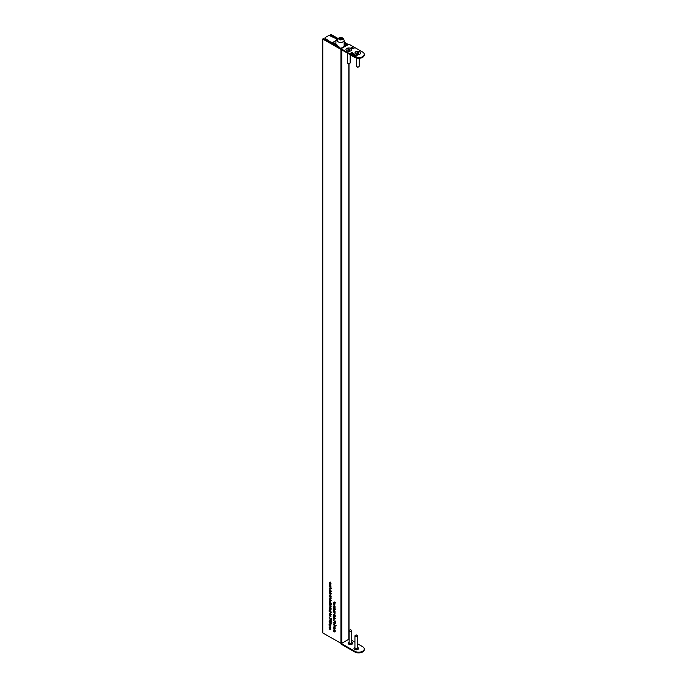 <?xml version="1.0" encoding="UTF-8"?>
<svg xmlns="http://www.w3.org/2000/svg" width="687" height="687" viewBox="0 0 687 687"><rect width="100%" height="100%" fill="white"/><g stroke="black" fill="none" stroke-linecap="round" stroke-linejoin="round"><path stroke-width="1.03" d="M354.707 56.635A5.599 3.229 0 0 0 360.804 57.339A5.599 3.229 0 0 0 364.256 54.35L364.256 55.072A5.599 3.229 180 0 1 360.804 58.051A5.599 3.229 180 0 1 354.707 57.356L354.707 56.635L340.546 48.468L341.327 47.91L340.056 48.176L323.397 38.704L322.744 39.004L322.778 632.942L322.778 39.056L341.044 49.438M329.872 587.179L330.894 587.548L330.911 588.476L329.288 588.218L330.722 588.321L330.069 587.067M330.911 588.476L330.301 588.57M330.404 588.613L331.529 588.115M329.485 590.494L329.279 589.686L331.512 591.198L330.584 590.665L330.894 591.593L330.061 592.057L329.245 590.631L329.769 589.97M330.894 591.593L330.301 591.919M330.198 595.809L330.636 596.909L330.456 596.101L329.674 596.385L329.21 595.586L329.666 596.153L330.198 595.809L329.812 596.179M330.541 595.938L330.035 596.368M333.985 626.201L334.913 626.51L334.921 628.622L333.298 628.296L334.732 628.468L333.307 627.051L334.741 627.222L334.183 626.08M334.921 628.622L334.363 628.682M334.165 628.571L334.895 628.373M333.925 627.411L334.904 627.119M335.565 625.634L334.406 625.831L333.272 624.311L334.423 624.139L335.376 626.055M333.882 624.011L333.272 624.311L333.453 623.908M334.964 617.922L333.375 616.78L334.964 617.922M334.329 618.12L334.758 619.21L334.578 618.403L333.796 618.686L333.341 617.888L333.788 618.463L334.329 618.12L333.942 618.489M334.672 618.24L334.165 618.678M334.268 605.221L333.427 603.925L335.058 604.045L333.624 604.036L334.466 605.11M333.684 603.77L334.294 603.598M334.165 603.529L333.624 604.036M333.985 605.728L335.041 606.114L335.007 606.964L334.174 605.616M333.444 606.028L334.835 607.892L335.033 607.042L335.024 608.416L333.642 606.552L333.435 607.463L333.444 606.028M333.642 608.553L333.435 607.746L335.668 609.266L334.732 608.725L335.05 609.652L334.217 610.125L333.401 608.691L333.916 608.029M335.05 609.652L334.457 609.979M333.934 612.941L334.998 613.328L334.964 614.169L334.131 612.83M329.812 597.14L331.469 598.094L330.524 597.553L330.851 598.429L329.228 598.179L330.653 598.283L330 597.02M330.851 598.429L330.241 598.532M330.335 598.566L331.46 598.068M329.434 599.408L330.018 599.081L330.576 599.657L330.567 601.039L329.185 599.545L330.018 599.081M330.833 600.498L330.645 600.996M329.751 605.908L330.773 606.278L330.791 607.205L329.167 606.947L330.593 607.059L329.949 605.797M330.791 607.205L330.181 607.299M330.284 607.342L331.409 606.844M329.906 609.687L329.915 608.055L329.322 608.381L329.562 609.395L329.133 608.296L329.958 607.858L330.49 608.373L330.782 609.257L329.906 609.687L330.584 609.154L330.112 608.193L330.103 609.575L330.765 609.043M330.103 607.952L329.322 608.381M329.365 608.158L329.958 607.858M330.782 609.257L330.636 609.704M331.306 623.178L330.155 623.375L329.013 621.855L330.164 621.683L331.117 623.59M329.631 621.555L329.013 621.855L329.202 621.452M330.524 613.723L331.366 614.53L330.713 614.702L329.125 613.242L330.524 613.723M333.968 629.421L334.887 629.73L334.904 631.842L333.281 631.525L334.706 631.688L333.289 630.28L334.715 630.443L334.157 629.309M334.904 631.842L334.346 631.903M334.14 631.8L334.87 631.593M333.908 630.632L334.887 630.348M322.778 632.942L340.941 643.272L340.941 49.387M329.331 614.882L329.915 614.556L330.473 615.131L330.464 616.514L329.09 615.028L329.915 614.556M330.739 615.981L330.541 616.471M329.133 617.441L331.048 619.665L331.28 618.644L331.271 620.172L329.133 617.441M329.082 619.906L331.04 620.653L331.263 621.392L329.082 619.906M334.208 602.078L335.711 602.722L334.414 602.198L335.058 603.718L334.311 602.327L333.461 602.903L334.397 601.967M329.708 626.965L330.636 627.274L330.645 629.386L329.021 629.069L330.456 629.232L329.03 627.824L330.464 627.987L329.906 626.853M330.645 629.386L330.086 629.447M329.889 629.344L330.619 629.137M329.648 628.176L330.627 627.892M329.734 623.744L330.653 624.054L330.67 626.166L329.047 625.84L330.473 626.012L329.056 624.595L330.481 624.766L329.923 623.624M330.67 626.166L330.103 626.226M329.906 626.115L330.636 625.917M329.674 624.955L330.653 624.663M330.765 611.524L330.421 612.065L331.374 612.838L329.142 611.55L329.116 610.563L329.949 610.09L330.636 611.937M329.374 610.417L329.949 610.09M329.932 605.341L329.949 603.718L329.356 604.045L329.597 605.049L329.159 603.959L329.983 603.512L330.516 604.036L330.808 604.912L329.932 605.341L330.61 604.809L330.138 603.856L330.129 605.238L330.791 604.706M330.129 603.607L329.356 604.045M329.391 603.821L329.983 603.512M330.808 604.912L330.662 605.359M330.602 602.688L331.435 603.487L330.791 603.658L329.202 602.198L330.602 602.688M329.743 601.417L330.799 601.812L330.765 602.654L329.932 601.305M335.033 611.937L334.998 612.881L333.41 611.962L333.384 610.975L334.217 610.511L334.913 612.366M333.642 610.829L334.217 610.511M333.599 615.251L333.393 614.453L335.625 615.964L334.689 615.423L335.007 616.351L334.174 616.823L333.358 615.389L333.873 614.728M335.007 616.351L334.414 616.677M333.393 619.897L335.299 622.13L335.531 621.1L335.522 622.637L333.393 619.897M333.341 622.362L335.299 623.109L335.514 623.848L333.341 622.362M330.009 594.272L330.018 592.641L329.425 592.967L329.666 593.98L329.228 592.881L330.061 592.443L330.584 592.958L330.876 593.843L330.009 594.272L330.687 593.74L330.215 592.778L330.207 594.161L330.868 593.637M330.198 592.538L329.425 592.967M329.468 592.744L330.061 592.443M330.876 593.843L330.739 594.289M330.928 586.088L330.894 587.033L329.305 586.114L329.279 585.135L330.112 584.663L330.808 586.518M329.537 584.981L330.112 584.663M329.528 582.808L330.112 582.421L330.945 583.916L330.567 584.534L330.129 582.653L329.494 583.065L329.657 584.01L329.296 582.945L330.112 582.421M330.945 583.916L330.825 584.388M330.464 584.293L330.928 583.684M330.301 582.55L329.494 583.065M329.863 590.27L330.189 589.721M331.512 591.232L330.67 591.705M330.533 596.084L329.829 595.225M336.175 625.273L335.024 625.471M334.655 618.386L333.951 617.527M334.011 608.33L334.337 607.78M335.66 609.292L334.827 609.764M329.803 599.193L330.627 598.721M331.186 600.678L330.619 600.601M331.074 609.446L330.524 609.326M329.743 607.935L330.567 607.497M331.915 622.817L330.765 623.015M329.7 614.667L330.524 614.195M331.082 616.162L330.516 616.076M334.08 602.482L334.432 601.984M331.1 605.11L330.55 604.989M329.769 603.598L330.602 603.16M333.968 615.037L334.294 614.487M335.617 615.99L334.784 616.462M331.177 594.032L330.619 593.912M329.846 592.529L330.67 592.082M329.897 584.774L330.73 584.302M329.906 582.593L330.73 582.061M344.144 42.809L346.737 44.329L346.274 45.059L347.236 44.603M338.038 38.506L330.936 34.35L330.318 34.599L337.609 38.979M348.335 44.543L344.144 42.087M341.8 49.902L341.8 643.272L348.824 639.219L348.824 63.917L349.76 63.384A1.314 0.756 0 0 0 350.147 62.852L350.147 54.72M348.824 638.721L348.824 639.219M341.8 643.272L340.941 643.272M334.08 602.216L333.47 602.576M334.406 618.326L333.796 618.686M330.395 595.844L329.854 596.161M330.284 596.024L329.674 596.385M330.155 623.152L331.082 623.057L330.164 621.907L329.236 621.993L330.155 623.152L331.28 622.946M330.353 621.795L329.236 621.993M334.414 625.608L335.333 625.514L334.423 624.363L333.496 624.449L334.414 625.608L335.531 625.402M334.603 624.251L333.496 624.449M330.748 611.31L329.949 610.314L329.313 610.683L329.932 611.782L330.567 611.413L329.932 611.782M330.121 610.211L329.313 610.683M330.911 585.874L330.112 584.886L329.477 585.255L330.095 586.346L330.73 585.977L330.095 586.346M330.292 584.783L329.477 585.255M335.016 611.722L334.217 610.734L333.581 611.104L334.2 612.194L334.835 611.825L334.2 612.194M334.389 610.631L333.581 611.104M334.423 608.321L333.599 608.802L334.217 609.901L334.852 609.532L334.234 608.433L333.599 608.802M335.033 609.429L334.217 609.901M334.38 615.02L333.547 615.5L334.174 616.6L334.809 616.23L334.191 615.131L333.547 615.5M334.99 616.127L334.174 616.6M330.267 590.262L329.442 590.743L330.061 591.833L330.696 591.473L330.078 590.373L329.442 590.743M330.876 591.37L330.061 591.833M330.816 600.283L330.009 599.304L329.382 599.665L330 600.739L330.645 600.386L330 600.739M330.189 599.201L329.382 599.665M330.722 615.758L329.906 614.779L329.279 615.14L329.897 616.213L330.541 615.861L329.897 616.213M330.086 614.676L329.279 615.14M330.713 609.214L331.194 608.794M330.748 604.878L331.228 604.457M330.816 593.8L331.297 593.379M339.18 38.73L339.576 39.571L341.035 39.794L342.109 39.185L341.714 38.335L340.254 38.111L339.18 38.73M340.254 39.674L340.254 38.111M341.714 39.408L341.714 38.335M351.753 642.397L352.053 642.56A2.276 1.314 180 0 1 352.706 643.384M348.18 643.384A2.276 1.314 180 0 1 348.833 642.56L349.133 642.397M349.133 642.208A2.276 1.314 0 0 0 348.172 643.281A2.276 1.314 0 0 0 348.833 644.208A2.276 1.314 0 0 0 351.315 644.492A2.276 1.314 0 0 0 352.714 643.281A2.276 1.314 0 0 0 352.053 642.345A2.276 1.314 0 0 0 351.753 642.208M357.566 647.601L357.858 647.772A2.276 1.314 180 0 1 358.52 648.597M353.985 648.597A2.276 1.314 180 0 1 354.647 647.772L354.939 647.601M357.566 647.42A2.276 1.314 180 0 1 357.858 647.558A2.276 1.314 180 0 1 358.528 648.485A2.276 1.314 180 0 1 357.12 649.704A2.276 1.314 180 0 1 354.647 649.413A2.276 1.314 180 0 1 353.977 648.485A2.276 1.314 180 0 1 354.939 647.42M354.707 651.946L354.707 651.233A5.599 3.229 0 0 0 360.804 651.937A5.599 3.229 0 0 0 364.256 648.949L364.256 649.662A5.599 3.229 180 0 1 360.804 652.65A5.599 3.229 180 0 1 354.707 651.946L341.044 644.062L341.078 643.333M364.256 648.949A5.599 3.229 0 0 0 362.624 646.665L357.566 643.745M354.707 651.233L341.044 643.35M354.939 642.233L351.753 640.396M350.877 48.434A2.885 1.666 0 0 0 346.798 48.434A2.885 1.666 0 0 0 346.798 50.786L346.798 50.786A2.885 1.666 0 0 0 350.877 50.786A2.885 1.666 0 0 0 350.877 48.434M359.902 51.783A2.885 1.666 0 0 0 355.823 51.783A2.885 1.666 0 0 0 355.823 54.144L355.823 54.144A2.885 1.666 0 0 0 359.902 54.144A2.885 1.666 0 0 0 359.902 51.783M351.744 54.213L353.333 53.303L351.744 54.213M353.307 55.115L354.269 54.333L354.93 55.012L354.045 55.544L354.604 54.711L353.307 55.115M354.312 54.685L354.93 55.012M353.968 55.492L354.604 54.711M355.918 56.54L356.278 55.707L357.206 55.57L355.969 56.282M355.686 56.514L356.424 55.784M352.663 48.279L353.436 48.081L352.792 48.382M351.083 47.369L351.856 47.171L351.212 47.472M364.256 54.35A5.599 3.229 0 0 0 362.624 52.066L348.962 44.183L348.275 44.578A1.314 0.756 -120 0 0 347.622 44.509L341.07 48.296A1.314 0.756 60 0 1 341.722 48.356L348.275 44.578M354.707 57.356L341.044 49.464L341.722 48.356M351.727 47.781L352.148 47.351L351.796 47.712L352.586 47.609L352.122 47.901L352.92 47.798L351.727 47.781M352.397 48.167L353.092 47.901L352.397 48.167M353.212 48.597L353.985 48.399L353.341 48.7M355.394 55.922L354.724 55.956L354.767 55.304L355.909 55.261L355.78 55.93L354.93 55.441M354.724 55.956L354.767 55.304L355.909 55.261L355.832 55.905M352.757 54.797L352.208 54.127L353.625 53.938L352.757 54.797M352.259 54.531L352.809 54.093M352.809 54.23L353.556 54.196M352.757 53.972L353.814 54.342M350.413 53.449L351.778 52.401L352.586 52.882L350.413 53.449M350.318 53.388L351.778 52.547L352.508 53.346M354.724 56.102L354.767 55.441M355.909 55.398L355.832 56.051M355.11 55.338L355.875 55.561M353.23 55.072L354.269 54.333M352.972 54.539L352.422 54.239L353.221 54.436M351.667 54.17L353.135 53.182M352.586 53.028L352.508 53.492M351.255 52.968L352.371 52.968M349.752 631.396A1.314 0.756 180 0 1 349.133 630.752A1.314 0.756 180 0 1 349.511 630.211L350.439 629.678L351.366 630.211A1.314 0.756 180 0 1 351.753 630.752A1.314 0.756 180 0 1 351.083 631.413A1.314 0.756 180 0 1 349.752 631.396M351.753 630.752L351.753 642.706A1.314 0.756 180 0 1 351.083 643.367A1.314 0.756 180 0 1 349.752 643.35A1.314 0.756 180 0 1 349.133 642.706L349.133 630.752M355.754 636.66A1.314 0.756 180 0 1 354.939 635.964A1.314 0.756 180 0 1 355.325 635.423L356.252 634.891L357.18 635.423A1.314 0.756 180 0 1 357.566 635.964A1.314 0.756 180 0 1 355.754 636.66M357.566 635.964L357.566 647.918A1.314 0.756 180 0 1 355.754 648.614A1.314 0.756 180 0 1 354.939 647.918L354.939 635.964M356.553 58.06L356.553 66.201A1.314 0.756 0 0 0 356.931 66.742L357.858 67.274L356.931 66.742A1.314 0.756 0 0 0 358.786 66.742A1.314 0.756 0 0 0 359.172 66.201L359.172 58.283M359.885 54.153A2.842 1.64 0 0 0 359.868 51.834A2.842 1.64 0 0 0 355.857 51.834A2.842 1.64 0 0 0 355.84 54.153M356.811 53.466L358.666 53.603L358.279 52.916L358.915 52.538L357.06 52.392L357.438 53.079L356.811 53.466M347.528 53.208L347.528 62.852A1.314 0.756 0 0 0 347.777 63.29A1.314 0.756 0 0 0 347.905 63.384A1.314 0.756 0 0 0 349.76 63.384M350.859 50.795A2.842 1.64 0 0 0 351.134 48.683A2.842 1.64 0 0 0 347.167 48.313A2.842 1.64 0 0 0 346.54 50.606A2.842 1.64 0 0 0 346.815 50.795M347.674 50.005L349.468 50.314L349.271 49.61L350.001 49.284L348.206 48.975L348.403 49.679L347.674 50.005M337.197 39.923L336.355 39.442L337.214 39.837M337.42 39.288L329.726 35.69A0.876 0.507 180 0 0 328.644 35.681A17.845 10.305 180 0 0 325.08 37.742A0.876 0.507 180 0 0 325.097 38.36L338.408 47.231L339.043 46.888L331.598 42.19L336.218 45.144M336.836 45.531L336.836 44.5L333.616 42.646A0.876 0.507 180 0 1 333.616 41.933L335.909 40.61A0.876 0.507 180 0 1 337.145 40.61L337.145 40.378A3.495 2.018 180 0 0 339.309 42.251A3.495 2.018 180 0 0 343.114 41.813A3.495 2.018 180 0 0 344.144 40.378L344.144 46.518M344.144 43.547L345.089 43.375L344.144 42.86M336.836 44.5L336.218 44.853M344.496 43.745L344.496 46.321M345.089 43.375L345.089 45.969M339.043 46.888L339.043 47.601M345.965 44.878L345.965 45.471M330.318 34.702L330.318 35.964M339.412 38.24A1.752 1.013 0 0 0 339.412 39.666A1.752 1.013 0 0 0 341.877 39.666A1.752 1.013 0 0 0 341.877 38.24A1.752 1.013 0 0 0 339.412 38.24M357.661 53.251L357.661 52.744M357.747 53.242L357.747 52.753M357.97 53.242L357.97 52.753M358.056 53.251L358.056 52.744M348.713 49.885L348.713 49.37M348.79 49.893L348.79 49.395M349.013 49.953L349.013 49.412M349.099 50.022L349.099 49.404M325.097 38.36L325.097 39.674M333.616 41.933L333.616 42.646M335.909 40.61L335.909 43.959M322.744 632.89L322.744 39.004M349.005 638.962L349.005 63.822M330.275 35.947L330.275 34.651M345.922 45.497L345.922 44.827M335.23 630.331L334.612 630.683M335.222 631.576L334.603 631.937M330.971 627.866L330.361 628.227M330.962 629.12L330.353 629.481M330.988 624.646L330.378 625.007M330.979 625.9L330.37 626.261M330.103 607.652L329.494 608.012M331.1 606.982L330.49 607.342M330.129 603.315L329.52 603.667M331.16 598.205L330.55 598.566M334.389 603.315L333.77 603.675M334.277 617.39L333.667 617.75M335.024 618.034L334.414 618.394M335.29 618.592L334.681 618.953M335.247 627.102L334.638 627.463M335.239 628.356L334.629 628.717M330.447 595.809L329.837 596.17M330.155 595.079L329.537 595.44M330.894 595.732L330.284 596.084M331.168 596.29L330.55 596.651M330.207 592.237L329.588 592.598M331.228 588.252L330.61 588.604M330.292 582.25L329.683 582.61M331.16 583.898L330.55 584.259M331.555 622.989L330.945 623.349M329.992 621.34L329.382 621.701M335.814 625.445L335.196 625.805M334.251 623.796L333.633 624.157M330.997 611.473L330.387 611.834M330.112 609.919L329.494 610.279M331.16 586.037L330.55 586.397M330.275 584.482L329.657 584.843M335.265 611.885L334.655 612.246M334.38 610.331L333.762 610.691M334.389 608.029L333.779 608.381M335.282 609.575L334.672 609.936M334.346 614.728L333.736 615.088M335.239 616.282L334.621 616.643M330.241 589.961L329.623 590.322M331.125 591.516L330.516 591.876M331.074 600.421L330.456 600.782M330.172 598.901L329.562 599.253M330.971 615.896L330.361 616.256M330.069 614.376L329.459 614.736M331.022 609.206L330.404 609.567M331.048 604.869L330.438 605.23M331.117 593.791L330.507 594.152M344.144 40.378C343.311 37.656 341.448 36.918 338.536 38.154L337.145 40.378M357.858 67.274L358.786 66.742M348.833 63.917L347.905 63.384M324.908 38.043L324.908 39.563"/></g></svg>
